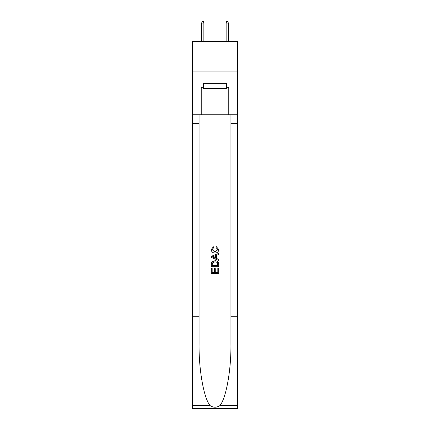 <?xml version="1.0" encoding="UTF-8"?>
<svg xmlns="http://www.w3.org/2000/svg" width="430" height="430" viewBox="0 0 430 430"><rect width="100%" height="100%" fill="white"/><g stroke="black" fill="none" stroke-linecap="round" stroke-linejoin="round"><path stroke-width="0.64" d="M237.645 71.923L237.645 41.328L192.355 41.328L192.355 71.923L237.645 71.923L237.645 114.762L228.771 114.762L228.771 87.344L226.809 87.344L226.809 83.673L203.191 83.673L203.191 87.344L203.557 87.344M226.443 83.673L226.443 88.569L203.557 88.569L203.557 83.673M215 83.673L215 88.569M217.822 268.143L217.822 272.475L215.279 272.475L217.822 272.475L217.822 268.143L218.671 268.143L218.671 273.507L211.323 273.507L211.323 268.331L211.323 273.507M214.43 268.616L214.43 272.475L212.173 272.475L214.43 272.475L214.43 268.616L215.279 268.616L215.279 272.475M211.958 261.854L211.431 262.923L211.958 261.854L214.957 260.704C217.306 260.693 218.542 261.827 218.671 264.101L218.671 266.729L211.323 266.729L211.323 264.219L211.323 266.729M216.317 246.583L216.075 247.621L216.317 246.583L218.762 249.583C218.564 251.835 217.29 252.969 214.941 252.985L214.941 252.985C212.689 252.937 211.447 251.808 211.232 249.604L213.366 246.772L213.586 247.809L212.076 249.653L214.935 251.948L217.913 249.679L216.075 247.621M219.735 405.705L237.645 405.705L237.645 408.5L192.355 408.5L192.355 316.706L199.058 316.706L199.058 343.995C198.735 370.079 204.024 399.223 210.265 405.705C213.42 407.721 216.575 407.721 219.735 405.705C225.976 399.223 231.265 370.079 230.942 343.995L230.942 114.762M211.323 256.307L211.323 257.479L218.671 260.392L211.323 257.479L211.323 256.307L218.671 253.394L211.323 256.307M230.942 316.706L237.645 316.706L237.645 114.762M192.355 316.706L192.355 71.923M199.058 114.762L199.058 316.706M237.645 405.705L237.645 316.706M192.355 114.762L201.229 114.762L201.229 87.344L203.191 87.344M201.229 114.762L228.771 114.762M226.443 87.344L226.809 87.344M218.671 253.394L218.671 254.49L216.408 255.329L216.408 258.457L218.671 259.295L218.671 260.392M213.527 257.393L215.559 258.145L215.559 255.64L212.173 256.893L213.527 257.393M215.559 255.64L215.559 258.145M211.323 264.219L211.431 262.923M217.3 262.445L217.822 265.697L217.3 262.445L214.941 261.741L212.323 262.993L212.173 265.697L217.822 265.697L212.173 265.697M211.323 268.331L212.173 268.331L212.173 272.475M203.863 41.328L203.863 23.091L201.659 23.091L201.659 41.328M201.659 23.091L202.148 21.5L203.374 21.5L203.863 23.091M226.137 23.091L226.626 21.5L227.852 21.5L228.341 23.091L226.137 23.091L226.137 41.328M228.341 23.091L228.341 41.328M230.942 123.329L237.645 123.329M199.058 123.329L192.355 123.329M192.355 405.705L210.265 405.705"/></g></svg>
